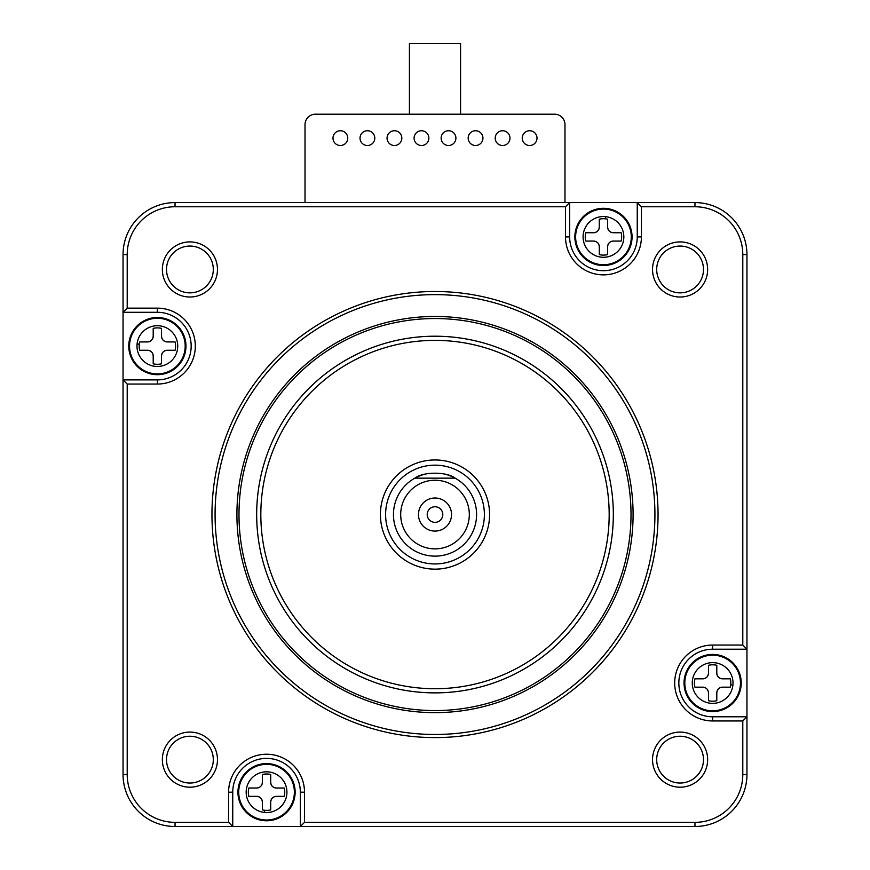 <?xml version="1.0" encoding="UTF-8"?>
<svg xmlns="http://www.w3.org/2000/svg" width="870" height="870" viewBox="0 0 870 870"><rect width="100%" height="100%" fill="white"/><g stroke="black" fill="none" stroke-linecap="round" stroke-linejoin="round"><path stroke-width="1.3" d="M275.072 796.507A5.72 5.72 0 0 0 270.7 802.064C271.048 798.595 272.952 796.692 276.421 796.344A5.72 5.72 0 0 0 275.224 796.474M270.864 783.652A5.72 5.72 0 0 0 276.421 788.024C272.952 787.687 271.048 785.784 270.7 782.304A5.72 5.72 0 0 0 270.831 783.511M258.02 787.861A5.72 5.72 0 0 0 262.381 782.304C262.044 785.773 260.141 787.687 256.672 788.024A5.72 5.72 0 0 0 257.868 787.894M262.229 800.715A5.72 5.72 0 0 0 256.672 796.344C260.141 796.681 262.044 798.595 262.381 802.064A5.72 5.72 0 0 0 262.261 800.857M599.136 245.438A5.72 5.72 0 0 0 593.579 241.066C597.048 241.414 598.951 243.317 599.299 246.786A5.72 5.72 0 0 0 599.169 245.59M262.381 802.064L262.381 809.905A18.194 18.194 0 0 0 264.665 810.285L264.436 812.449A20.38 20.38 0 0 0 286.926 792.189A20.38 20.38 0 0 0 268.656 771.918A20.38 20.38 0 0 0 246.166 792.189A20.38 20.38 0 0 0 264.436 812.449M423.668 474.531A41.597 41.597 0 0 0 435 556.137A41.597 41.597 0 0 0 455.14 478.152L414.859 478.152C423.168 471.551 446.821 471.551 455.14 478.152A41.597 41.597 0 0 0 446.31 474.52M484.394 514.551A49.394 49.394 0 0 0 435 465.156A49.394 49.394 0 0 0 385.606 514.551A49.394 49.394 0 0 0 435 563.945A49.394 49.394 0 0 0 484.394 514.551M380.407 514.551A54.593 54.593 0 0 1 435 459.958A54.593 54.593 0 0 1 489.592 514.551A54.593 54.593 0 0 1 435 569.143A54.593 54.593 0 0 1 380.407 514.551M256.672 788.024L248.831 788.024A18.194 18.194 0 0 0 248.831 796.344L256.672 796.344M153.044 354.623A5.72 5.72 0 0 0 147.487 350.251L139.646 350.251A18.194 18.194 0 0 1 139.646 341.932L147.487 341.932A5.72 5.72 0 0 0 148.683 341.801M165.887 350.414A5.72 5.72 0 0 0 161.526 355.971C161.863 352.502 163.767 350.599 167.236 350.251A5.72 5.72 0 0 0 166.04 350.382M613.328 514.551A178.328 178.328 0 0 1 435 692.879A178.328 178.328 0 0 1 256.672 514.551A178.328 178.328 0 0 1 435 336.212A178.328 178.328 0 0 1 613.328 514.551M260.826 514.551A174.174 174.174 0 0 0 435 688.725A174.174 174.174 0 0 0 609.174 514.551A174.174 174.174 0 0 0 435 340.377A174.174 174.174 0 0 0 260.826 514.551M469.311 514.551A34.311 34.311 0 0 1 435 548.861A34.311 34.311 0 0 1 400.689 514.551A34.311 34.311 0 0 1 435 480.229A34.311 34.311 0 0 1 469.311 514.551M451.53 514.551A16.53 16.53 0 0 0 435 498.01A16.53 16.53 0 0 0 418.47 514.551A16.53 16.53 0 0 0 435 531.081A16.53 16.53 0 0 0 451.53 514.551M460.578 114.209L460.578 43.5L409.422 43.5L409.422 114.209M148.835 341.769A5.72 5.72 0 0 0 153.207 336.212L153.207 328.381A18.194 18.194 0 0 1 161.526 328.381L161.526 336.212A5.72 5.72 0 0 0 161.646 337.419M599.299 246.786L599.299 254.627A18.194 18.194 0 0 0 607.619 254.627L607.619 246.786C607.956 243.317 609.859 241.414 613.328 241.066A5.72 5.72 0 0 0 612.132 241.197M631.011 514.551A196.011 196.011 0 0 0 435 318.54A196.011 196.011 0 0 0 238.989 514.551A196.011 196.011 0 0 0 435 710.562A196.011 196.011 0 0 0 631.011 514.551M633.088 514.551A198.088 198.088 0 0 0 435 316.462A198.088 198.088 0 0 0 236.912 514.551A198.088 198.088 0 0 0 435 712.639A198.088 198.088 0 0 0 633.088 514.551M161.679 337.56A5.72 5.72 0 0 0 167.236 341.932L175.077 341.932A18.194 18.194 0 0 1 175.077 350.251L167.236 350.251M276.421 796.344L284.262 796.344A18.194 18.194 0 0 0 284.262 788.024L276.421 788.024M262.381 782.304L262.381 774.474A18.194 18.194 0 0 1 270.7 774.474L270.7 782.304M564.978 202.59L564.978 124.606A10.396 10.396 0 0 0 554.581 114.209L315.418 114.209A10.396 10.396 0 0 0 305.022 124.606L305.022 202.59M495.204 138.123A7.384 7.384 0 0 0 502.588 145.507A7.384 7.384 0 0 0 509.972 138.123A7.384 7.384 0 0 0 502.588 130.739A7.384 7.384 0 0 0 495.204 138.123M455.902 138.123A7.384 7.384 0 0 0 448.518 130.739A7.384 7.384 0 0 0 441.133 138.123A7.384 7.384 0 0 0 448.518 145.507A7.384 7.384 0 0 0 455.902 138.123M387.063 138.123A7.384 7.384 0 0 0 394.447 145.507A7.384 7.384 0 0 0 401.831 138.123A7.384 7.384 0 0 0 394.447 130.739A7.384 7.384 0 0 0 387.063 138.123M332.992 138.123A7.384 7.384 0 0 0 340.377 145.507A7.384 7.384 0 0 0 347.761 138.123A7.384 7.384 0 0 0 340.377 130.739A7.384 7.384 0 0 0 332.992 138.123M374.796 138.123A7.384 7.384 0 0 0 367.412 130.739A7.384 7.384 0 0 0 360.028 138.123A7.384 7.384 0 0 0 367.412 145.507A7.384 7.384 0 0 0 374.796 138.123M428.866 138.123A7.384 7.384 0 0 0 421.482 130.739A7.384 7.384 0 0 0 414.098 138.123A7.384 7.384 0 0 0 421.482 145.507A7.384 7.384 0 0 0 428.866 138.123M482.937 138.123A7.384 7.384 0 0 0 475.553 130.739A7.384 7.384 0 0 0 468.169 138.123A7.384 7.384 0 0 0 475.553 145.507A7.384 7.384 0 0 0 482.937 138.123M167.236 341.932C163.767 341.595 161.863 339.691 161.526 336.212M537.007 138.123A7.384 7.384 0 0 0 529.623 130.739A7.384 7.384 0 0 0 522.239 138.123A7.384 7.384 0 0 0 529.623 145.507A7.384 7.384 0 0 0 537.007 138.123M442.797 514.551A7.797 7.797 0 0 0 435 506.753A7.797 7.797 0 0 0 427.203 514.551A7.797 7.797 0 0 0 435 522.348A7.797 7.797 0 0 0 442.797 514.551M742.795 645.051L712.639 645.051L712.639 649.205L746.949 649.205L742.795 645.051L742.795 254.584L746.949 254.584L746.949 774.507L742.795 774.507L742.795 720.958L746.949 716.793L712.639 716.793L712.639 720.958L742.795 720.958M641.407 236.912A37.954 37.954 0 0 1 603.454 274.866A37.954 37.954 0 0 1 565.5 236.912L569.654 236.912L569.654 202.59L565.5 206.755L175.044 206.755L175.044 202.59L694.956 202.59L694.956 206.755L641.407 206.755L637.253 202.59L637.253 236.912L641.407 236.912L641.407 206.755M157.361 308.143A37.954 37.954 0 0 1 195.315 346.097A37.954 37.954 0 0 1 157.361 384.051L157.361 379.885L123.051 379.885L127.205 384.051L127.205 774.507L123.051 774.507L123.051 254.584L127.205 254.584L127.205 308.143L123.051 312.297L157.361 312.297L157.361 308.143L127.205 308.143M228.592 792.189A37.954 37.954 0 0 1 266.546 754.236A37.954 37.954 0 0 1 304.5 792.189L300.346 792.189L300.346 826.5L304.5 822.346L694.956 822.346L694.956 826.5L175.044 826.5L175.044 822.346L228.592 822.346L232.747 826.5L232.747 792.189L228.592 792.189L228.592 822.346M746.949 254.584A51.993 51.993 0 0 0 694.956 202.59M741.229 683.004A28.59 28.59 0 0 0 712.639 654.403A28.59 28.59 0 0 0 684.037 683.004A28.59 28.59 0 0 0 712.639 711.595A28.59 28.59 0 0 0 741.229 683.004M694.956 826.5A51.993 51.993 0 0 0 746.949 774.507M175.044 202.59A51.993 51.993 0 0 0 123.051 254.584M574.863 236.912A28.59 28.59 0 0 0 603.454 265.502A28.59 28.59 0 0 0 632.055 236.912A28.59 28.59 0 0 0 603.454 208.311A28.59 28.59 0 0 0 574.863 236.912M123.051 774.507A51.993 51.993 0 0 0 175.044 826.5M185.962 346.097A28.59 28.59 0 0 0 157.361 317.496A28.59 28.59 0 0 0 128.771 346.097A28.59 28.59 0 0 0 157.361 374.687A28.59 28.59 0 0 0 185.962 346.097M237.945 792.189A28.59 28.59 0 0 0 266.546 820.78A28.59 28.59 0 0 0 295.137 792.189A28.59 28.59 0 0 0 266.546 763.588A28.59 28.59 0 0 0 237.945 792.189M742.795 254.584A47.828 47.828 0 0 0 694.956 206.755M175.044 206.755A47.828 47.828 0 0 0 127.205 254.584M127.205 384.051L157.361 384.051M127.205 774.507A47.828 47.828 0 0 0 175.044 822.346M304.5 822.346L304.5 792.189M694.956 822.346A47.828 47.828 0 0 0 742.795 774.507M712.639 720.958A37.954 37.954 0 0 1 674.685 683.004A37.954 37.954 0 0 1 712.639 645.051M565.5 206.755L565.5 236.912M211.954 514.551A223.046 223.046 0 0 1 435 291.504A223.046 223.046 0 0 1 658.046 514.551A223.046 223.046 0 0 1 435 737.597A223.046 223.046 0 0 1 211.954 514.551M217.467 759.64A27.557 27.557 0 0 1 189.91 787.198A27.557 27.557 0 0 1 162.353 759.64A27.557 27.557 0 0 1 189.91 732.083A27.557 27.557 0 0 1 217.467 759.64M652.533 759.64A27.557 27.557 0 0 1 680.09 732.083A27.557 27.557 0 0 1 707.647 759.64A27.557 27.557 0 0 1 680.09 787.198A27.557 27.557 0 0 1 652.533 759.64M652.533 269.461A27.557 27.557 0 0 1 680.09 241.903A27.557 27.557 0 0 1 707.647 269.461A27.557 27.557 0 0 1 680.09 297.018A27.557 27.557 0 0 1 652.533 269.461M217.467 269.461A27.557 27.557 0 0 1 189.91 297.018A27.557 27.557 0 0 1 162.353 269.461A27.557 27.557 0 0 1 189.91 241.903A27.557 27.557 0 0 1 217.467 269.461M712.639 649.205A33.799 33.799 0 0 0 678.839 683.004A33.799 33.799 0 0 0 712.639 716.793M569.654 236.912A33.799 33.799 0 0 0 603.454 270.7A33.799 33.799 0 0 0 637.253 236.912M264.665 810.285A18.194 18.194 0 0 0 270.7 809.905L270.7 802.064M157.361 379.885A33.799 33.799 0 0 0 191.161 346.097A33.799 33.799 0 0 0 157.361 312.297M147.487 350.251C150.956 350.588 152.859 352.502 153.207 355.971L153.207 363.812A18.194 18.194 0 0 0 161.526 363.812L161.526 355.971M300.346 792.189A33.799 33.799 0 0 0 266.546 758.39A33.799 33.799 0 0 0 232.747 792.189M703.482 759.64A23.392 23.392 0 0 0 680.09 736.237A23.392 23.392 0 0 0 656.698 759.64A23.392 23.392 0 0 0 680.09 783.033A23.392 23.392 0 0 0 703.482 759.64M594.928 232.594A5.72 5.72 0 0 0 599.299 227.026C598.951 230.506 597.048 232.41 593.579 232.747A5.72 5.72 0 0 0 594.775 232.627M611.98 241.229A5.72 5.72 0 0 0 607.619 246.786M607.771 228.375A5.72 5.72 0 0 0 613.328 232.747C609.859 232.41 607.956 230.506 607.619 227.026A5.72 5.72 0 0 0 607.738 228.234M215.075 514.551A219.925 219.925 0 0 0 435 734.476A219.925 219.925 0 0 0 654.925 514.551A219.925 219.925 0 0 0 435 294.625A219.925 219.925 0 0 0 215.075 514.551M166.518 759.64A23.392 23.392 0 0 0 189.91 783.033A23.392 23.392 0 0 0 213.302 759.64A23.392 23.392 0 0 0 189.91 736.237A23.392 23.392 0 0 0 166.518 759.64M153.207 336.212C152.859 339.681 150.956 341.595 147.487 341.932M703.482 269.461A23.392 23.392 0 0 0 680.09 246.058A23.392 23.392 0 0 0 656.698 269.461A23.392 23.392 0 0 0 680.09 292.853A23.392 23.392 0 0 0 703.482 269.461M213.302 269.461A23.392 23.392 0 0 0 189.91 246.058A23.392 23.392 0 0 0 166.518 269.461A23.392 23.392 0 0 0 189.91 292.853A23.392 23.392 0 0 0 213.302 269.461M153.207 355.971A5.72 5.72 0 0 0 153.076 354.764M708.321 691.53A5.72 5.72 0 0 0 702.764 687.159L694.923 687.159A18.194 18.194 0 0 1 694.923 678.839L702.764 678.839A5.72 5.72 0 0 0 703.961 678.72M721.165 687.322A5.72 5.72 0 0 0 716.793 692.879C717.141 689.41 719.044 687.507 722.513 687.159L730.354 687.159A18.194 18.194 0 0 0 730.354 678.839L722.513 678.839C719.044 678.502 717.141 676.599 716.793 673.119L716.793 665.289A18.194 18.194 0 0 0 708.474 665.289L708.474 673.119C708.136 676.599 706.233 678.502 702.764 678.839M593.579 232.747L585.738 232.747A18.194 18.194 0 0 0 585.738 241.066L593.579 241.066M607.619 227.026L607.619 219.196A18.194 18.194 0 0 0 599.299 219.196L599.299 227.026M716.793 673.119A5.72 5.72 0 0 0 716.923 674.326M716.956 674.467A5.72 5.72 0 0 0 722.513 678.839M704.113 678.676A5.72 5.72 0 0 0 708.474 673.119M702.764 687.159C706.233 687.496 708.136 689.41 708.474 692.879A5.72 5.72 0 0 0 708.354 691.672M722.513 687.159A5.72 5.72 0 0 0 721.317 687.289M708.474 692.879L708.474 700.72A18.194 18.194 0 0 0 716.793 700.72L716.793 692.879M613.328 241.066L621.169 241.066A18.194 18.194 0 0 0 621.169 232.747L613.328 232.747M740.457 683.004A27.829 27.829 0 0 0 712.639 655.175A27.829 27.829 0 0 0 684.81 683.004A27.829 27.829 0 0 0 712.639 710.823A27.829 27.829 0 0 0 740.457 683.004M575.625 236.912A27.829 27.829 0 0 0 603.454 264.73A27.829 27.829 0 0 0 631.283 236.912A27.829 27.829 0 0 0 603.454 209.083A27.829 27.829 0 0 0 575.625 236.912M185.19 346.097A27.829 27.829 0 0 0 157.361 318.268A27.829 27.829 0 0 0 129.543 346.097A27.829 27.829 0 0 0 157.361 373.915A27.829 27.829 0 0 0 185.19 346.097M294.375 792.189A27.829 27.829 0 0 1 266.546 820.008A27.829 27.829 0 0 1 238.717 792.189A27.829 27.829 0 0 1 266.546 764.36A27.829 27.829 0 0 1 294.375 792.189M692.368 680.895A20.38 20.38 0 0 0 711.584 703.351A20.38 20.38 0 0 0 733.018 683.004A20.38 20.38 0 0 0 713.694 662.657A20.38 20.38 0 0 0 692.368 680.895M583.074 236.912A20.38 20.38 0 0 1 605.563 216.641A20.38 20.38 0 0 1 623.833 236.912A20.38 20.38 0 0 1 601.344 257.183A20.38 20.38 0 0 1 583.074 236.912M177.632 348.207A20.38 20.38 0 0 0 158.416 325.739A20.38 20.38 0 0 0 136.981 346.097A20.38 20.38 0 0 0 156.306 366.444A20.38 20.38 0 0 0 177.632 348.207M730.735 684.886L732.91 685.114M605.335 218.816L605.563 216.641M139.265 344.205L137.09 343.976"/></g></svg>

